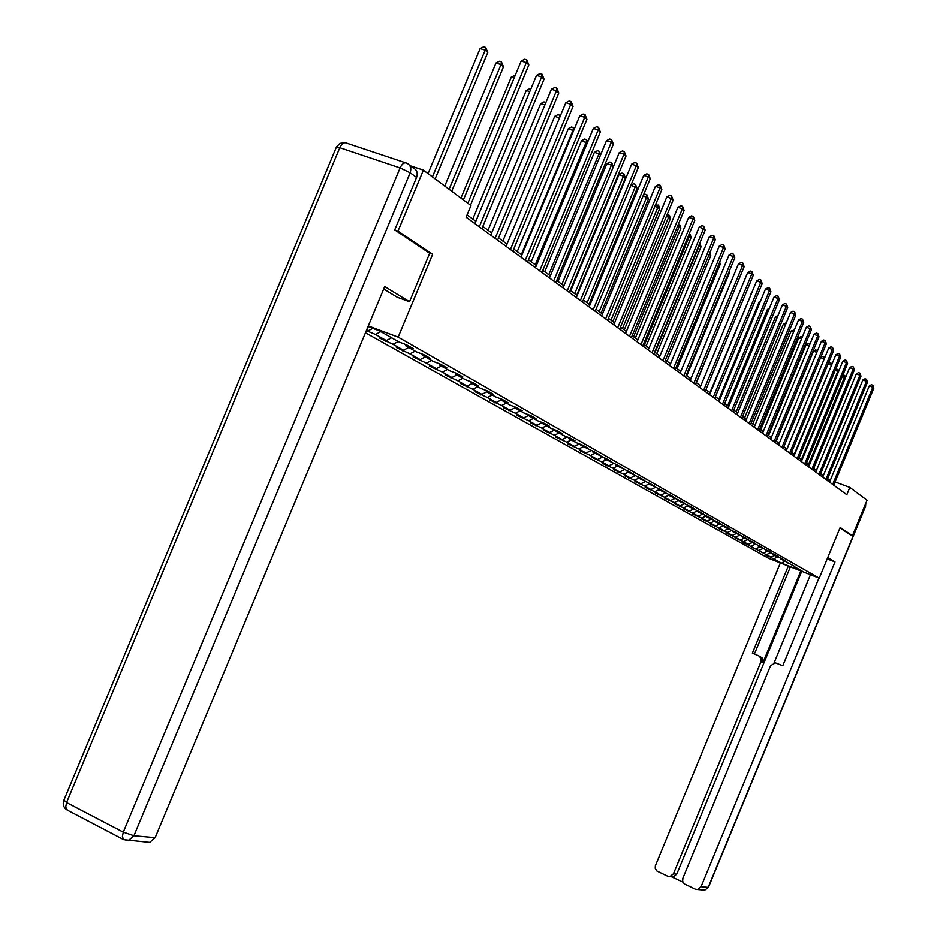 <?xml version="1.0" encoding="UTF-8"?>
<svg xmlns="http://www.w3.org/2000/svg" width="937" height="937" viewBox="0 0 937 937"><rect width="100%" height="100%" fill="white"/><g stroke="black" fill="none" stroke-linecap="round" stroke-linejoin="round"><path stroke-width="1.41" d="M365.442 332.776L768.293 558.183L819.243 578.164L398.166 337.133L368.288 325.935M794.787 566.487L780.533 558.827L785.733 560.865L782.899 559.248L773.048 554.575L778.307 556.637L775.403 554.973L765.412 550.242L770.718 552.303L767.754 550.616L757.611 545.803L762.964 547.887L759.93 546.166L749.635 541.27L755.035 543.378L751.942 541.609L741.483 536.632L746.93 538.763L743.767 536.96L733.144 531.9L738.649 534.043L735.416 532.193L724.617 527.051L730.181 529.206L726.866 527.32L715.903 522.085L721.502 524.275L718.117 522.342L706.966 517.013L712.635 519.215L709.168 517.236L697.831 511.825L703.546 514.038L699.998 512.024L688.472 506.507L694.247 508.744L690.616 506.671L678.892 501.061L684.724 503.321L681 501.19L669.077 495.474L674.968 497.758L671.15 495.579L659.016 489.758L664.965 492.054L661.053 489.828L648.697 483.89L654.717 486.221L650.7 483.937L638.12 477.882L644.199 480.224L640.088 477.882L627.275 471.721L633.412 474.087L629.196 471.674L616.148 465.396L622.344 467.774L618.01 465.314L604.716 458.896L610.994 461.309L606.544 458.767L592.992 452.231L599.329 454.668L594.749 452.056L580.94 445.38L587.347 447.839L582.65 445.157L576.22 442.697L568.56 438.34L575.037 440.823L570.211 438.071L563.699 435.588L555.828 431.102L562.376 433.608L557.41 430.786L550.839 428.268L542.746 423.665L549.363 426.194L544.256 423.29L537.604 420.748L529.276 416.016L535.976 418.57L530.729 415.583L523.994 413.018L515.42 408.145L522.202 410.722L516.791 407.642L509.986 405.053L501.154 400.029L508.006 402.641L502.443 399.467L495.556 396.855L486.467 391.678L493.401 394.313L487.662 391.045L480.693 388.398L471.323 383.081L478.338 385.739L472.424 382.366L465.373 379.696L455.722 374.203L462.819 376.885L456.717 373.418L449.584 370.724L439.617 365.055L446.797 367.772L440.507 364.177L433.292 361.459L423.009 355.615L430.282 358.356L423.782 354.654L416.473 351.902L405.85 345.858L413.217 348.634L406.506 344.804L399.115 342.028L379.532 330.902L368.018 326.58M795.009 567.061L802.658 571.406L781.692 563.184L768.961 556.367M366.332 330.644L375.468 334.439L386.313 340.541L379.134 337.835L392.99 344.301L403.496 350.215L396.398 347.533L409.949 353.858L420.139 359.585L413.123 356.938L426.405 363.111L436.279 368.674L429.345 366.051L442.346 372.094L451.927 377.494L445.075 374.894L457.83 380.809L467.118 386.044L460.348 383.467L472.845 389.265L481.864 394.348L475.176 391.795L487.427 397.475L496.2 402.418L489.571 399.888L501.6 405.463L510.115 410.254L503.567 407.759L515.373 413.217L523.654 417.879L517.165 415.396L528.761 420.748L536.807 425.293L530.401 422.833L541.773 428.08L549.621 432.496L543.273 430.071L554.446 435.225L562.071 439.512L555.805 437.11L566.78 442.159L574.205 446.352L567.998 443.962L578.785 448.928L586.023 453.004L579.886 450.638L590.486 455.511L597.537 459.481L591.458 457.139L601.882 461.929L608.757 465.806L602.737 463.475L612.997 468.184L619.697 471.955L613.735 469.66L623.831 474.286L630.355 477.964L624.464 475.691L634.396 480.236L640.767 483.832L634.935 481.571L644.703 486.045L650.922 489.547L645.136 487.31L654.764 491.702L660.831 495.123L655.115 492.909L664.579 497.242L670.505 500.581L664.848 498.379L674.171 502.642L679.957 505.898L674.347 503.719L683.541 507.913L689.199 511.098L683.635 508.932L692.689 513.066L698.217 516.182L692.712 514.038L701.637 518.102L707.037 521.148L701.579 519.016L710.375 523.022L715.657 525.997L710.258 523.9L718.925 527.836L724.09 530.752L718.738 528.655L727.288 532.544L732.347 535.39L727.042 533.329L740.417 539.935L735.158 537.885L743.474 541.656L748.312 544.385L743.1 542.347L771.034 557.175L765.962 555.196L768.785 556.777M366.789 329.543L368.581 330.562L366.66 329.836M398.166 337.133L432.613 254.36L397.979 231.146L423.383 170.147L470.96 205.543L466.111 217.197L846.814 494.713L849.812 487.416L835.101 481.958M787.619 562.399L787.841 562.985M771.034 557.175L774.676 555.5M766.489 554.622L770.167 552.924M780.287 558.229L780.533 558.827M763.62 553.006L767.298 551.307M758.982 550.394L762.73 548.66M772.814 553.966L773.048 554.575M756.042 548.742L759.766 547.021M751.31 546.072L755.152 544.292M765.166 549.609L765.412 550.242M748.312 544.385L752.071 542.652M743.474 541.656L747.398 539.841M757.365 545.158L757.611 545.803M740.417 539.935L744.201 538.178M735.475 537.159L739.492 535.285M749.377 540.614L749.635 541.27M732.347 535.39L736.166 533.61M727.288 532.544L731.399 530.635M741.226 535.964L741.483 536.632M724.09 530.752L727.955 528.948M718.925 527.836L723.13 525.868M732.886 531.209L733.144 531.9M715.657 525.997L719.569 524.17M710.375 523.022L714.685 521.007M724.348 526.348L724.617 527.051M707.037 521.148L710.984 519.297M701.637 518.102L706.041 516.029M715.622 521.37L715.903 522.085M698.217 516.182L702.2 514.308M692.689 513.066L697.21 510.934M706.685 516.275L706.966 517.013M689.199 511.098L693.216 509.201M683.541 507.913L688.168 505.722L688.472 506.507M697.538 511.063L697.831 511.825M679.957 505.898L684.022 503.977M674.171 502.642L678.681 500.499M670.505 500.581L674.617 498.625M664.579 497.242L668.948 495.158M678.587 500.264L678.892 501.061M660.831 495.123L664.977 493.155M654.764 491.702L658.992 489.688M668.76 494.654L669.077 495.474M650.922 489.547L655.127 487.533M644.703 486.045L648.919 484.019M658.699 488.915L659.016 489.758M640.767 483.832L645.078 481.759M634.396 480.236L638.659 478.186M648.369 483.035L648.697 483.89M630.355 477.964L634.782 475.844M623.831 474.286L628.141 472.213M637.792 477.003L638.12 477.882M619.697 471.955L624.241 469.765M612.997 468.184L617.354 466.076M626.935 470.807L627.275 471.721M608.757 465.806L613.419 463.546M601.882 461.929L606.298 459.798M615.796 464.459L616.148 465.396M597.537 459.481L602.327 457.151M590.486 455.511L594.948 453.344M604.365 457.935L604.716 458.896M586.023 453.004L590.954 450.603M578.785 448.928L583.306 446.726M592.617 451.236L592.992 452.231M574.205 446.352L579.277 443.869M566.78 442.159L571.347 439.921M580.565 444.361L580.94 445.38M562.071 439.512L567.283 436.958M554.446 435.225L559.061 432.953M568.173 437.298L568.56 438.34M549.621 432.496L554.973 429.849M541.773 428.08L546.447 425.773M555.43 430.024L555.828 431.102M536.807 425.293L542.336 422.552L542.746 423.665M528.761 420.748L533.481 418.406M523.654 417.879L528.995 415.22M515.373 413.217L520.152 410.828M528.855 414.868L529.276 416.016M510.115 410.254L515.256 407.689M501.6 405.463L506.437 403.039M514.999 406.963L515.42 408.145M496.2 402.418L501.131 399.947M487.427 397.475L492.335 395.016M500.721 398.811L501.154 400.029M481.864 394.348L486.795 391.865M472.845 389.265L477.811 386.758M486.01 390.424L486.467 391.678M467.118 386.044L472.107 383.526M457.83 380.809L462.855 378.255M470.866 381.769L471.323 383.081M451.927 377.494L456.975 374.917M442.346 372.094L447.441 369.506M455.241 372.856L455.722 374.203M436.279 368.674L441.386 366.062M426.405 363.111L431.559 360.476M439.125 363.661L439.617 365.055M420.139 359.585L425.316 356.927M409.949 353.858L415.173 351.164M422.505 354.174L423.009 355.615M403.496 350.215L408.743 347.498M392.99 344.301L398.284 341.56M405.334 344.371L405.85 345.858M386.313 340.541L391.631 337.777M375.468 334.439L380.832 331.639M368.581 330.562L372.774 328.372M397.979 231.146L395.086 230.139M423.383 170.147L410.324 165.779M850.585 535.027L852.436 535.73L867.065 500.253L849.812 487.416M852.436 535.73L840.149 527.496L819.243 578.164M830.346 480.201L827.605 478.772M823.342 475.656L820.695 473.712M816.385 470.561L813.632 468.547M809.275 465.349L806.429 463.265M802.013 460.032L799.05 457.877M794.588 454.597L791.519 452.36M786.998 449.046L783.824 446.726M779.244 443.365L775.953 440.964M771.303 437.567L767.895 435.073M763.198 431.629L759.661 429.041M754.894 425.55L751.228 422.868M746.391 419.331L742.596 416.543M737.7 412.959L733.753 410.078M728.787 406.447L724.699 403.449M719.663 399.771L715.435 396.667M710.316 392.919L705.924 389.71M700.735 385.915L696.179 382.577M690.92 378.724L686.189 375.257M680.848 371.357L675.94 367.761M670.517 363.79L665.422 360.054M659.917 356.037L654.623 352.16M649.036 348.072L643.532 344.043M637.863 339.885L632.147 335.704M626.384 331.487L620.446 327.142M614.578 322.855L608.418 318.334M602.456 313.977L596.037 309.28M589.982 304.853L583.318 299.969M577.157 295.46L570.223 290.376M563.945 285.797L556.73 280.503M550.359 275.841L542.839 270.336M536.351 265.593L528.527 259.865M521.909 255.028L513.769 249.055M507.034 244.124L498.543 237.916M491.679 232.891L482.824 226.414M475.832 221.296L467.071 214.889M781.692 563.184L784.456 561.064M773.845 558.768L777.476 557.093M828.121 481.079L828.73 479.592M368.241 331.721L368.756 330.468M385.845 341.607L386.29 340.529M402.887 351.188L403.32 350.145M419.425 360.476L419.835 359.468M435.447 369.483L435.857 368.51M451.002 378.22L451.388 377.283M466.099 386.7L466.474 385.798M480.763 394.945L481.126 394.067M495.005 402.945L495.357 402.09M508.85 410.722L509.189 409.902M522.307 418.289L522.635 417.492M535.39 425.644L535.718 424.871M548.133 432.8L548.45 432.051M560.537 439.769L560.83 439.043M572.612 446.551L572.905 445.848M584.372 453.157L584.653 452.477M595.827 459.598L596.108 458.931M607 465.876L607.27 465.232M617.893 472.002L618.162 471.37M628.516 477.964L628.774 477.355M638.882 483.797L639.139 483.199M649.001 489.477L649.247 488.891M467.856 203.235L526.371 62.627L528.855 64.958L470.491 205.191M463.393 199.909L521.183 61.057L526.371 62.627L526.793 59.886L528.855 64.958M521.183 61.057L524.72 59.254L526.793 59.886M435.143 178.897L487.779 52.519L485.202 50.176L480.119 48.63L428.057 173.614M480.119 48.63L483.644 46.85L485.682 47.459L485.202 50.176L432.437 176.882M485.682 47.459L487.779 52.519M383.678 288.983L397.276 297.252L409.516 301.737L384.697 286.546L155.155 837.655L149.662 842.386L146.816 842.14M409.457 165.146L413.404 168.063C416.953 169.89 418.007 173.017 416.567 177.444L394.723 229.893L429.685 253.295L409.516 301.737M827.195 558.909L835.008 561.931L701.04 886.718L708.196 887.362L865.413 506.179L864.804 505.734M827.769 557.503L835.008 561.931M800.807 570.938L762.999 662.553L760.961 661.721L673.434 873.788L676.76 874.127L673.27 876.891L671.489 876.716M760.961 661.721L761.02 658.219L758.677 655.783L762.601 658.172L762.999 662.553M788.333 566.042L752.364 653.171L758.677 655.783M780.357 562.914L655.314 865.858L655.244 868.435L656.837 870.965L667.706 876.2L669.932 876.552L673.434 873.788M818.95 578.059L782.77 665.75L775.391 662.834L770.554 665.703L682.862 878.203L682.64 881.284L684.244 883.849L695.242 889.131L697.596 889.494L701.04 886.718M671.407 876.704L682.909 882.104M850.714 535.074L839.974 527.929M801.732 571.301L676.76 874.127M774.091 662.846L810.446 574.721M790.395 566.85L754.414 654.014M479.311 226.813L541.656 76.963L544.057 79.212L481.887 228.687M474.883 223.58L536.538 75.393L541.656 76.963L542.066 74.234L544.057 79.212M536.538 75.393L540.017 73.613L542.066 74.234M495.123 238.338L556.461 90.83L558.792 93.009L497.606 240.153M490.742 235.14L551.413 89.284L556.461 90.83L556.847 88.137L558.792 93.009M551.413 89.284L554.821 87.516L556.847 88.137M451.716 191.218L503.497 66.832L501.014 64.571L495.978 63.037L444.759 186.053M495.978 63.037L499.444 61.268L501.459 61.889L501.014 64.571L449.092 189.274M501.459 61.889L503.497 66.832M514.19 77.865L511.356 76.986L460.945 198.094M511.356 76.986L515.221 75.393M510.442 249.5L570.809 104.276L573.069 106.385L512.844 251.257M506.109 246.349L565.819 102.73L570.809 104.276L571.172 101.606L573.069 106.385M565.819 102.73L569.181 100.985L571.172 101.606M525.282 260.322L584.723 117.312L586.913 119.362L527.625 262.032M521.007 257.206L579.792 115.778L584.723 117.312L585.063 114.665L586.913 119.362M579.792 115.778L583.095 114.056L585.063 114.665M539.689 270.828L598.216 129.95L600.336 131.941L541.949 272.48M535.449 267.736L593.344 128.428L598.216 129.95L598.532 127.327L600.336 131.941M593.344 128.428L596.588 126.718L598.532 127.327M529.792 91.603L526.254 90.514L472.775 219.047M526.254 90.514L529.604 88.792L530.81 89.167M544.901 104.932L540.696 103.62L488.036 230.233M540.696 103.62L543.987 101.922L545.896 102.52M559.53 117.863L554.716 116.352L502.853 241.078M554.716 116.352L557.948 114.665L559.869 115.263L559.506 117.851L507.011 244.112M553.662 281.006L611.299 142.213L613.36 144.146L555.852 282.611M549.469 277.961L606.485 140.702L611.299 142.213L611.603 139.625L613.36 144.146M606.485 140.702L609.682 139.016L611.603 139.625M573.596 130.676L568.326 128.697L517.236 251.596M568.326 128.697L571.511 127.034L573.397 127.631L573.057 130.184L521.347 254.606M573.397 127.631L574.358 128.837M567.225 290.892L624.007 154.113L626.01 155.999L569.356 292.449M563.078 287.882L619.252 152.614L624.007 154.113L624.3 151.548L626.01 155.999M619.252 152.614L622.391 150.951L624.3 151.548M587.241 143.103L581.537 140.691L531.197 261.821M581.537 140.691L584.665 139.051L586.539 139.636L586.211 142.166L535.261 264.796M586.539 139.636L587.745 141.885M580.39 300.496L636.352 165.685L638.296 167.5L582.463 302.007M576.302 297.521L631.643 164.186L636.352 165.685L636.621 163.143L638.296 167.5M631.643 164.186L634.736 162.546L636.621 163.143M600.476 155.155L599.001 153.809L594.374 152.333L544.76 271.753M594.374 152.333L597.455 150.716L599.305 151.302L599.001 153.809L548.789 274.693M599.305 151.302L600.734 154.546M593.191 309.831L648.345 176.917L650.231 178.686L595.206 311.295M589.139 306.879L643.696 175.43L648.345 176.917L648.591 174.399L650.231 178.686M643.696 175.43L646.741 173.814L648.591 174.399M606.848 163.659L609.882 162.054L611.709 162.64L613.348 166.821L611.416 165.123L606.848 163.659L557.948 281.393M611.709 162.64L611.416 165.123L561.919 284.309M605.63 318.896L659.999 187.833L661.838 189.555L607.586 320.325M601.624 315.98L655.396 186.358L659.999 187.833L660.234 185.35L661.838 189.555M655.396 186.358L658.395 184.753L660.234 185.35M576.712 295.132L625.401 177.854L623.492 176.121L618.97 174.669L570.762 290.775M618.97 174.669L621.957 173.076L623.761 173.661L623.492 176.121L574.697 293.656M623.761 173.661L625.401 177.854M617.729 327.716L671.325 198.457L673.117 200.131L619.626 329.098M613.77 324.823L666.793 196.993L671.325 198.457L671.548 195.985L673.117 200.131M666.793 196.993L669.732 195.4L671.548 195.985M589.08 304.185L637.09 188.501L635.239 186.814L587.124 302.756M630.917 185.292L633.705 183.804L635.497 184.378L637.09 188.501M635.497 184.378L635.239 186.814L630.87 185.409M629.488 336.289L682.359 208.787L684.092 210.415L631.339 337.636M625.576 333.431L677.861 207.323L682.359 208.787L682.569 206.339L684.092 210.415M677.861 207.323L680.766 205.765L682.569 206.339M601.121 312.993L648.463 198.867L646.659 197.215L599.212 311.599M643.391 195.177L645.136 194.24L646.905 194.802L648.463 198.867M646.905 194.802L646.659 197.215L643.028 196.044M640.931 344.629L693.087 218.836L694.774 220.418L642.747 345.952M637.066 341.806L688.636 217.396L693.087 218.836L693.275 216.412L694.774 220.418M688.636 217.396L691.506 215.838L693.275 216.412M612.833 321.567L659.543 208.951L657.786 207.346L610.971 320.208M655.513 204.793L658.723 205.601L659.543 208.951M658.02 204.957L657.786 207.346L654.846 206.398M652.082 352.757L703.523 228.616L705.174 230.162L653.839 354.045M648.252 349.969L699.131 227.187L703.523 228.616L703.71 226.227L705.174 230.162M699.131 227.187L701.954 225.653L703.71 226.227M624.241 329.918L670.33 218.766L668.62 217.208L622.426 328.594M667.226 214.327L669.51 215.475L670.33 218.766M668.831 214.842L668.62 217.208L666.336 216.47M662.939 360.675L713.701 238.15L715.306 239.649L664.649 361.916M659.144 357.899L709.356 236.721L713.701 238.15L713.865 235.773L715.306 239.649M709.356 236.721L712.132 235.21L713.865 235.773M635.345 338.046L680.824 228.335L679.161 226.824L633.588 336.758M678.4 224.154L680.039 225.079L680.824 228.335M679.372 224.47L679.161 226.824L677.521 226.274M673.504 368.382L723.598 247.427L725.168 248.902L675.179 369.588M669.756 365.641L719.311 246.021L723.598 247.427L723.762 245.084L725.168 248.902M719.311 246.021L722.052 244.51L723.762 245.084M646.167 345.976L691.061 237.658L689.445 236.183L644.457 344.711M689.257 233.735L690.288 234.449L691.061 237.658M689.632 233.852L689.445 236.183L688.39 235.831M683.811 375.889L733.261 256.48L734.784 257.909L685.439 377.072M680.098 373.184L729.009 255.075L733.261 256.48L733.413 254.15L734.784 257.909M729.009 255.075L731.703 253.587L733.413 254.15M656.72 353.694L701.04 246.747L699.459 245.307L655.045 352.476M699.798 243.14L701.04 246.747M699.588 243.643L698.967 245.143M693.848 383.21L742.666 265.3L744.154 266.694L695.441 384.369M690.171 380.527L738.461 263.906L742.666 265.3L742.807 262.992L744.154 266.694M738.461 263.906L741.132 262.43L742.807 262.992M667.015 361.225L710.773 255.602L709.262 254.232M710 252.463L710.773 255.602M703.64 390.342L751.849 273.897L753.301 275.255L705.198 391.479M700.009 387.695L747.691 272.515L751.849 273.897L751.978 271.613L753.301 275.255M747.691 272.515L750.314 271.051L751.978 271.613M677.053 368.569L720.26 264.246L719.206 263.285M719.721 262.044L720.26 264.246M713.198 397.311L760.797 282.283L762.214 283.606L714.708 398.412M709.59 394.676L756.686 280.901L760.797 282.283L760.926 280.022L762.214 283.606M756.686 280.901L759.275 279.472L760.926 280.022M686.833 375.737L729.513 272.679L728.904 272.117M729.209 271.379L729.513 272.679M722.521 404.105L769.535 290.47L770.917 291.758L723.985 405.182M718.948 401.505L765.459 289.1L769.535 290.47L769.652 288.221L770.917 291.758M765.459 289.1L768.012 287.671L769.652 288.221M696.39 382.729L738.344 280.713M731.61 410.734L778.061 298.458L779.408 299.723L733.05 411.788M728.084 408.157L774.021 297.099L778.061 298.458L778.167 296.233L779.408 299.723M774.021 297.099L776.55 295.682L778.167 296.233M740.499 417.211L786.389 306.258L787.701 307.488L741.893 418.23M736.997 414.658L782.395 304.912L786.389 306.258L786.483 304.045L787.701 307.488M782.395 304.912L784.878 303.506L786.483 304.045M751.111 294.347L709.93 392.638M750.678 294.206L751.333 293.843M749.167 423.536L794.517 313.872L795.794 315.078L750.537 424.531M745.7 421.006L790.559 312.536L794.517 313.872L794.599 311.681L795.794 315.078M790.559 312.536L793.018 311.154L794.599 311.681M760.036 302.206L759.157 301.901L718.89 399.197M759.157 301.901L760.457 301.175M757.635 429.708L802.459 321.309L803.712 322.492L758.982 430.68M754.203 427.202L798.535 319.985L802.459 321.309L802.529 319.142L803.712 322.492M798.535 319.985L800.971 318.615L802.529 319.142M768.738 309.866L767.45 309.421L727.651 405.616M767.45 309.421L769.371 308.343M765.916 435.74L810.212 328.582L811.442 329.73L767.227 436.701M762.519 433.257L806.335 327.259L810.212 328.582L810.282 326.427L811.442 329.73M806.335 327.259L808.736 325.9L810.282 326.427M777.241 317.35L775.543 316.776L736.213 411.87M775.543 316.776L778.026 315.464M774.009 441.643L817.79 335.68L818.997 336.805L775.286 442.569M770.636 439.184L813.96 334.38L817.79 335.68L817.86 333.56L818.997 336.805M813.96 334.38L816.326 333.033L817.86 333.56M785.534 324.67L783.461 323.968L744.575 417.996M783.461 323.968L786.319 322.796M781.915 447.406L825.204 342.637L826.387 343.727L783.168 448.319M778.577 444.97L821.409 341.326L825.204 342.637L825.263 340.518L826.387 343.727M821.409 341.326L823.752 340.002L825.263 340.518M793.639 331.827L791.203 330.995L752.751 423.981M791.203 330.995L794.412 329.965M789.657 453.039L832.454 349.419L833.602 350.497L790.875 453.93M786.342 450.627L828.695 348.131L832.454 349.419L832.513 347.334L833.602 350.497M828.695 348.131L831.002 346.819L832.513 347.334M801.557 338.819L798.781 337.859L760.75 429.837M798.781 337.859L801.088 336.559L802.318 336.98M797.211 458.556L839.552 356.072L840.676 357.114L798.418 459.435M793.944 456.167L835.816 354.783L839.552 356.072L839.599 353.987L840.676 357.114M835.816 354.783L838.1 353.483L839.599 353.987M809.299 345.659L806.183 344.582L768.574 435.564M806.183 344.582L808.467 343.293L810.025 343.879M804.614 463.956L846.486 362.572L847.587 363.603L805.785 464.811M801.369 461.59L842.796 361.295L846.486 362.572L846.533 360.511L847.587 363.603M842.796 361.295L845.057 359.995L846.533 360.511M816.853 352.347L813.433 351.164L776.234 441.175M813.433 351.164L815.682 349.888L817.521 350.731M817.099 351.738L817.146 350.391M811.864 469.238L853.279 368.932L854.357 369.939L813.011 470.069M808.643 466.884L849.613 367.667L853.279 368.932L853.314 366.894L854.357 369.939M849.613 367.667L851.85 366.379L853.314 366.894M824.232 358.93L786.904 448.987M820.683 357.512L822.756 356.329L824.747 357.676M824.197 356.833L824.138 358.859L820.636 357.641M818.95 474.403L859.92 375.151L860.974 376.147L820.074 475.223M815.764 472.072L856.301 373.898L859.92 375.151L859.955 373.137L860.974 376.147M856.301 373.898L858.503 372.633L859.955 373.137M831.412 365.465L794.213 454.328M828.249 363.462L829.678 362.654L831.107 363.146L831.787 364.563M831.107 363.146L831.06 365.149L827.992 364.083M825.884 479.463L866.432 381.254L867.463 382.214L826.984 480.259M822.733 477.156L862.836 380L866.432 381.254L866.456 379.239L867.463 382.214M862.836 380L865.015 378.747L866.456 379.239M838.428 371.86L837.819 371.31L801.369 459.575M835.64 369.295L837.865 369.33L838.662 371.286M837.865 369.33L837.819 371.31L835.183 370.396M832.688 484.417L872.804 387.227L873.811 388.164L833.766 485.202M829.55 482.133L869.243 385.985L872.804 387.227L872.815 385.236L873.811 388.164M869.243 385.985L871.398 384.732L872.815 385.236M845.303 378.115L844.448 377.353L808.385 464.705M842.878 375.011L844.916 375.76L845.397 377.869M844.495 375.374L844.448 377.353L842.222 376.58M416.567 177.444L410.16 172.759L133.921 835.745L123.274 832.15L400.087 167.946L339.791 147.706L66.562 802.552L123.274 832.15L122.337 836.8L123.977 839.798M125.98 840.466L128.357 840.559L133.921 835.745L155.155 837.655M67.382 810.165L65.672 807.167L66.562 802.552L63.939 800.046L336.278 147.367L339.791 147.706C341.829 143.513 344.078 141.967 346.514 143.092L405.428 162.769M410.16 172.759C411.612 168.297 410.558 165.146 406.986 163.319L406.693 163.19C404.339 162.101 402.137 163.682 400.087 167.946L410.16 172.759M697.596 889.494L704.788 890.103L708.442 887.339L704.788 890.103L702.937 889.951M865.694 503.579L865.577 506.343L708.466 887.28M865.765 503.415L865.565 506.39M149.662 842.386L123.707 839.657L67.136 810.036C63.611 807.764 62.486 804.578 63.739 800.503M345.027 142.647L339.99 143.361L336.442 147.004M669.932 876.552L673.27 876.891"/></g></svg>
